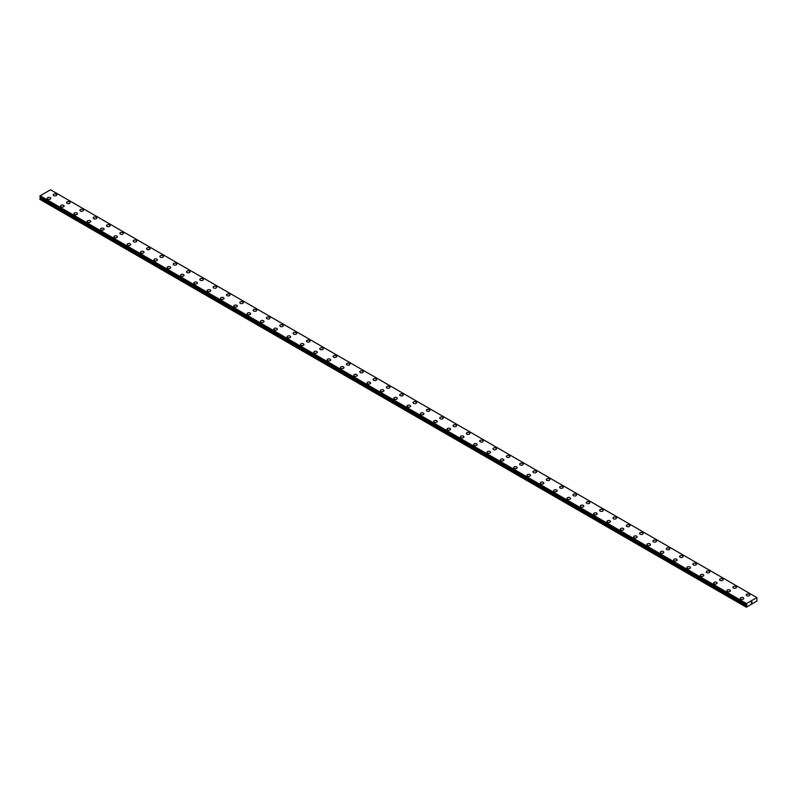 <?xml version="1.0" encoding="UTF-8"?>
<svg xmlns="http://www.w3.org/2000/svg" width="797" height="797" viewBox="0 0 797 797"><rect width="100%" height="100%" fill="white"/><g stroke="black" fill="none" stroke-linecap="round" stroke-linejoin="round"><path stroke-width="1.2" d="M53.24 194.896A1.763 1.016 180 0 1 54.335 193.95A1.763 1.016 180 0 1 56.258 194.169A1.763 1.016 180 0 1 56.776 194.896A1.763 1.016 180 0 1 55.68 195.833A1.763 1.016 180 0 1 53.758 195.614A1.763 1.016 180 0 1 53.24 194.896A1.763 1.016 180 0 1 54.335 193.96A1.763 1.016 180 0 1 56.258 194.179A1.763 1.016 180 0 1 56.776 194.896M66.569 202.587A1.763 1.016 180 0 1 67.655 201.641A1.763 1.016 180 0 1 69.588 201.87A1.763 1.016 180 0 1 70.106 202.587A1.763 1.016 180 0 1 69.01 203.534A1.763 1.016 180 0 1 67.087 203.305A1.763 1.016 180 0 1 66.569 202.587A1.763 1.016 180 0 1 67.655 201.651A1.763 1.016 180 0 1 69.588 201.87A1.763 1.016 180 0 1 70.106 202.587M79.899 210.288A1.763 1.016 180 0 1 80.985 209.342A1.763 1.016 180 0 1 82.908 209.561A1.763 1.016 180 0 1 83.426 210.288M82.908 209.561A1.763 1.016 180 0 1 83.426 210.278A1.763 1.016 180 0 1 82.34 211.225A1.763 1.016 180 0 1 80.417 211.006A1.763 1.016 180 0 1 79.899 210.278A1.763 1.016 180 0 1 80.985 209.342A1.763 1.016 180 0 1 82.908 209.561M96.238 217.262A1.763 1.016 180 0 1 96.756 217.98A1.763 1.016 180 0 1 95.66 218.916A1.763 1.016 180 0 1 93.737 218.697A1.763 1.016 180 0 1 93.219 217.98A1.763 1.016 180 0 1 94.315 217.033A1.763 1.016 180 0 1 96.238 217.262M93.219 217.98A1.763 1.016 180 0 1 94.315 217.033A1.763 1.016 180 0 1 96.238 217.252A1.763 1.016 180 0 1 96.756 217.98M106.549 225.671A1.763 1.016 180 0 1 107.635 224.724A1.763 1.016 180 0 1 109.568 224.953A1.763 1.016 180 0 1 110.086 225.671A1.763 1.016 180 0 1 108.99 226.617A1.763 1.016 180 0 1 107.067 226.388A1.763 1.016 180 0 1 106.549 225.671A1.763 1.016 180 0 1 107.635 224.734A1.763 1.016 180 0 1 109.568 224.953A1.763 1.016 180 0 1 110.086 225.671M119.879 233.362A1.763 1.016 180 0 1 120.965 232.425A1.763 1.016 180 0 1 122.887 232.644A1.763 1.016 180 0 1 123.405 233.372A1.763 1.016 180 0 1 122.32 234.308A1.763 1.016 180 0 1 120.397 234.089A1.763 1.016 180 0 1 119.879 233.362A1.763 1.016 180 0 1 120.965 232.425A1.763 1.016 180 0 1 122.887 232.644A1.763 1.016 180 0 1 123.405 233.362M133.199 241.063A1.763 1.016 180 0 1 134.294 240.116A1.763 1.016 180 0 1 136.217 240.335A1.763 1.016 180 0 1 136.735 241.063A1.763 1.016 180 0 1 135.639 241.999A1.763 1.016 180 0 1 133.717 241.78A1.763 1.016 180 0 1 133.199 241.063A1.763 1.016 180 0 1 134.294 240.116A1.763 1.016 180 0 1 136.217 240.345A1.763 1.016 180 0 1 136.735 241.063M146.528 248.754A1.763 1.016 180 0 1 147.614 247.807A1.763 1.016 180 0 1 149.547 248.026A1.763 1.016 180 0 1 150.065 248.754A1.763 1.016 180 0 1 148.969 249.69A1.763 1.016 180 0 1 147.046 249.471A1.763 1.016 180 0 1 146.528 248.754A1.763 1.016 180 0 1 147.614 247.817A1.763 1.016 180 0 1 149.547 248.036A1.763 1.016 180 0 1 150.065 248.754M159.858 256.445A1.763 1.016 180 0 1 160.944 255.508A1.763 1.016 180 0 1 162.867 255.727A1.763 1.016 180 0 1 163.385 256.455A1.763 1.016 180 0 1 162.299 257.391A1.763 1.016 180 0 1 160.376 257.172A1.763 1.016 180 0 1 159.858 256.445A1.763 1.016 180 0 1 160.944 255.508A1.763 1.016 180 0 1 162.867 255.727A1.763 1.016 180 0 1 163.385 256.445M173.178 264.136A1.763 1.016 180 0 1 174.274 263.199A1.763 1.016 180 0 1 176.197 263.418A1.763 1.016 180 0 1 176.715 264.146A1.763 1.016 180 0 1 175.619 265.082A1.763 1.016 180 0 1 173.696 264.863A1.763 1.016 180 0 1 173.178 264.136A1.763 1.016 180 0 1 174.274 263.199A1.763 1.016 180 0 1 176.197 263.418A1.763 1.016 180 0 1 176.715 264.136M186.508 271.837A1.763 1.016 180 0 1 187.594 270.89A1.763 1.016 180 0 1 189.527 271.11A1.763 1.016 180 0 1 190.045 271.837A1.763 1.016 180 0 1 188.949 272.773A1.763 1.016 180 0 1 187.026 272.554A1.763 1.016 180 0 1 186.508 271.837A1.763 1.016 180 0 1 187.594 270.9A1.763 1.016 180 0 1 189.527 271.119A1.763 1.016 180 0 1 190.045 271.837M199.838 279.528A1.763 1.016 180 0 1 200.924 278.581A1.763 1.016 180 0 1 202.846 278.811A1.763 1.016 180 0 1 203.365 279.528A1.763 1.016 180 0 1 202.279 280.474A1.763 1.016 180 0 1 200.356 280.245A1.763 1.016 180 0 1 199.838 279.528A1.763 1.016 180 0 1 200.924 278.591A1.763 1.016 180 0 1 202.846 278.811A1.763 1.016 180 0 1 203.365 279.528M213.158 287.219A1.763 1.016 180 0 1 214.254 286.282A1.763 1.016 180 0 1 216.176 286.502A1.763 1.016 180 0 1 216.694 287.229A1.763 1.016 180 0 1 215.598 288.165A1.763 1.016 180 0 1 213.676 287.946A1.763 1.016 180 0 1 213.158 287.219A1.763 1.016 180 0 1 214.254 286.282A1.763 1.016 180 0 1 216.176 286.502A1.763 1.016 180 0 1 216.694 287.219M226.487 294.92A1.763 1.016 180 0 1 227.573 293.973A1.763 1.016 180 0 1 229.506 294.193A1.763 1.016 180 0 1 230.024 294.92A1.763 1.016 180 0 1 228.928 295.856A1.763 1.016 180 0 1 227.006 295.637A1.763 1.016 180 0 1 226.487 294.92A1.763 1.016 180 0 1 227.573 293.973A1.763 1.016 180 0 1 229.506 294.203A1.763 1.016 180 0 1 230.024 294.92M239.817 302.611A1.763 1.016 180 0 1 240.903 301.664A1.763 1.016 180 0 1 242.826 301.894A1.763 1.016 180 0 1 243.344 302.611A1.763 1.016 180 0 1 242.258 303.557A1.763 1.016 180 0 1 240.335 303.328A1.763 1.016 180 0 1 239.817 302.611A1.763 1.016 180 0 1 240.903 301.674A1.763 1.016 180 0 1 242.826 301.894A1.763 1.016 180 0 1 243.344 302.611M253.137 310.312A1.763 1.016 180 0 1 254.233 309.366A1.763 1.016 180 0 1 256.156 309.585A1.763 1.016 180 0 1 256.674 310.312M256.156 309.585A1.763 1.016 180 0 1 256.674 310.302A1.763 1.016 180 0 1 255.578 311.248A1.763 1.016 180 0 1 253.655 311.029A1.763 1.016 180 0 1 253.137 310.302A1.763 1.016 180 0 1 254.233 309.366A1.763 1.016 180 0 1 256.156 309.585M266.467 317.993A1.763 1.016 180 0 1 267.553 317.057A1.763 1.016 180 0 1 269.486 317.276A1.763 1.016 180 0 1 270.004 318.003A1.763 1.016 180 0 1 268.908 318.939A1.763 1.016 180 0 1 266.985 318.72A1.763 1.016 180 0 1 266.467 317.993A1.763 1.016 180 0 1 267.553 317.057A1.763 1.016 180 0 1 269.486 317.276A1.763 1.016 180 0 1 270.004 317.993M279.797 325.694A1.763 1.016 180 0 1 280.883 324.748A1.763 1.016 180 0 1 282.805 324.967A1.763 1.016 180 0 1 283.324 325.694A1.763 1.016 180 0 1 282.238 326.631A1.763 1.016 180 0 1 280.315 326.411A1.763 1.016 180 0 1 279.797 325.694A1.763 1.016 180 0 1 280.883 324.758A1.763 1.016 180 0 1 282.805 324.977A1.763 1.016 180 0 1 283.324 325.694M293.117 333.385A1.763 1.016 180 0 1 294.213 332.439A1.763 1.016 180 0 1 296.135 332.668A1.763 1.016 180 0 1 296.653 333.385A1.763 1.016 180 0 1 295.557 334.332A1.763 1.016 180 0 1 293.635 334.102A1.763 1.016 180 0 1 293.117 333.385A1.763 1.016 180 0 1 294.213 332.449A1.763 1.016 180 0 1 296.135 332.668A1.763 1.016 180 0 1 296.653 333.385M306.447 341.076A1.763 1.016 180 0 1 307.532 340.14A1.763 1.016 180 0 1 309.465 340.359A1.763 1.016 180 0 1 309.983 341.086A1.763 1.016 180 0 1 308.887 342.023A1.763 1.016 180 0 1 306.965 341.803A1.763 1.016 180 0 1 306.447 341.076A1.763 1.016 180 0 1 307.532 340.14A1.763 1.016 180 0 1 309.465 340.359A1.763 1.016 180 0 1 309.983 341.076M319.776 348.777A1.763 1.016 180 0 1 320.862 347.831A1.763 1.016 180 0 1 322.785 348.05A1.763 1.016 180 0 1 323.303 348.777A1.763 1.016 180 0 1 322.217 349.714A1.763 1.016 180 0 1 320.294 349.494A1.763 1.016 180 0 1 319.776 348.777A1.763 1.016 180 0 1 320.862 347.831A1.763 1.016 180 0 1 322.785 348.06A1.763 1.016 180 0 1 323.303 348.777M333.096 356.468A1.763 1.016 180 0 1 334.192 355.522A1.763 1.016 180 0 1 336.115 355.751A1.763 1.016 180 0 1 336.633 356.468A1.763 1.016 180 0 1 335.547 357.415A1.763 1.016 180 0 1 333.614 357.186A1.763 1.016 180 0 1 333.096 356.468A1.763 1.016 180 0 1 334.192 355.532A1.763 1.016 180 0 1 336.115 355.751A1.763 1.016 180 0 1 336.633 356.468M346.426 364.159A1.763 1.016 180 0 1 347.512 363.223A1.763 1.016 180 0 1 349.445 363.442A1.763 1.016 180 0 1 349.963 364.169A1.763 1.016 180 0 1 348.867 365.106A1.763 1.016 180 0 1 346.944 364.887A1.763 1.016 180 0 1 346.426 364.159A1.763 1.016 180 0 1 347.512 363.223A1.763 1.016 180 0 1 349.445 363.442A1.763 1.016 180 0 1 349.963 364.159M359.756 371.86A1.763 1.016 180 0 1 360.842 370.914A1.763 1.016 180 0 1 362.765 371.133A1.763 1.016 180 0 1 363.283 371.86A1.763 1.016 180 0 1 362.197 372.797A1.763 1.016 180 0 1 360.274 372.578A1.763 1.016 180 0 1 359.756 371.86A1.763 1.016 180 0 1 360.842 370.914A1.763 1.016 180 0 1 362.765 371.143A1.763 1.016 180 0 1 363.283 371.86M373.076 379.551A1.763 1.016 180 0 1 374.172 378.605A1.763 1.016 180 0 1 376.094 378.824A1.763 1.016 180 0 1 376.612 379.551A1.763 1.016 180 0 1 375.526 380.488A1.763 1.016 180 0 1 373.594 380.269A1.763 1.016 180 0 1 373.076 379.551A1.763 1.016 180 0 1 374.172 378.615A1.763 1.016 180 0 1 376.094 378.834A1.763 1.016 180 0 1 376.612 379.551M386.406 387.242A1.763 1.016 180 0 1 387.491 386.306A1.763 1.016 180 0 1 389.424 386.525A1.763 1.016 180 0 1 389.942 387.252A1.763 1.016 180 0 1 388.846 388.189A1.763 1.016 180 0 1 386.924 387.97A1.763 1.016 180 0 1 386.406 387.242A1.763 1.016 180 0 1 387.491 386.306A1.763 1.016 180 0 1 389.424 386.525A1.763 1.016 180 0 1 389.942 387.242M399.735 394.943A1.763 1.016 180 0 1 400.821 393.997A1.763 1.016 180 0 1 402.744 394.216A1.763 1.016 180 0 1 403.262 394.943M402.744 394.216A1.763 1.016 180 0 1 403.262 394.933A1.763 1.016 180 0 1 402.176 395.88A1.763 1.016 180 0 1 400.253 395.661A1.763 1.016 180 0 1 399.735 394.933A1.763 1.016 180 0 1 400.821 393.997A1.763 1.016 180 0 1 402.744 394.216M416.074 401.917A1.763 1.016 180 0 1 416.592 402.634A1.763 1.016 180 0 1 415.506 403.571A1.763 1.016 180 0 1 413.573 403.352A1.763 1.016 180 0 1 413.055 402.634A1.763 1.016 180 0 1 414.151 401.698A1.763 1.016 180 0 1 416.074 401.917M413.055 402.634A1.763 1.016 180 0 1 414.151 401.688A1.763 1.016 180 0 1 416.074 401.907A1.763 1.016 180 0 1 416.592 402.634M426.385 410.325A1.763 1.016 180 0 1 427.471 409.379A1.763 1.016 180 0 1 429.404 409.608A1.763 1.016 180 0 1 429.922 410.325A1.763 1.016 180 0 1 428.826 411.272A1.763 1.016 180 0 1 426.903 411.043A1.763 1.016 180 0 1 426.385 410.325A1.763 1.016 180 0 1 427.471 409.389A1.763 1.016 180 0 1 429.404 409.608A1.763 1.016 180 0 1 429.922 410.325M439.715 418.017A1.763 1.016 180 0 1 440.801 417.08A1.763 1.016 180 0 1 442.724 417.299A1.763 1.016 180 0 1 443.242 418.026A1.763 1.016 180 0 1 442.156 418.963A1.763 1.016 180 0 1 440.233 418.744A1.763 1.016 180 0 1 439.715 418.017A1.763 1.016 180 0 1 440.801 417.08A1.763 1.016 180 0 1 442.724 417.299A1.763 1.016 180 0 1 443.242 418.017M453.035 425.718A1.763 1.016 180 0 1 454.131 424.771A1.763 1.016 180 0 1 456.053 424.99A1.763 1.016 180 0 1 456.571 425.718A1.763 1.016 180 0 1 455.486 426.654A1.763 1.016 180 0 1 453.553 426.435A1.763 1.016 180 0 1 453.035 425.718A1.763 1.016 180 0 1 454.131 424.771A1.763 1.016 180 0 1 456.053 425A1.763 1.016 180 0 1 456.571 425.718M466.365 433.409A1.763 1.016 180 0 1 467.45 432.462A1.763 1.016 180 0 1 469.383 432.691A1.763 1.016 180 0 1 469.901 433.409A1.763 1.016 180 0 1 468.805 434.355A1.763 1.016 180 0 1 466.883 434.126A1.763 1.016 180 0 1 466.365 433.409A1.763 1.016 180 0 1 467.45 432.472A1.763 1.016 180 0 1 469.383 432.691A1.763 1.016 180 0 1 469.901 433.409M479.694 441.1A1.763 1.016 180 0 1 480.78 440.163A1.763 1.016 180 0 1 482.703 440.382A1.763 1.016 180 0 1 483.221 441.11A1.763 1.016 180 0 1 482.135 442.046A1.763 1.016 180 0 1 480.212 441.827A1.763 1.016 180 0 1 479.694 441.1A1.763 1.016 180 0 1 480.78 440.163A1.763 1.016 180 0 1 482.703 440.382A1.763 1.016 180 0 1 483.221 441.1M493.014 448.801A1.763 1.016 180 0 1 494.11 447.854A1.763 1.016 180 0 1 496.033 448.073A1.763 1.016 180 0 1 496.551 448.801A1.763 1.016 180 0 1 495.465 449.737A1.763 1.016 180 0 1 493.532 449.518A1.763 1.016 180 0 1 493.014 448.801A1.763 1.016 180 0 1 494.11 447.854A1.763 1.016 180 0 1 496.033 448.083A1.763 1.016 180 0 1 496.551 448.801M506.344 456.492A1.763 1.016 180 0 1 507.43 455.545A1.763 1.016 180 0 1 509.363 455.764A1.763 1.016 180 0 1 509.881 456.492A1.763 1.016 180 0 1 508.785 457.428A1.763 1.016 180 0 1 506.862 457.209A1.763 1.016 180 0 1 506.344 456.492A1.763 1.016 180 0 1 507.43 455.555A1.763 1.016 180 0 1 509.363 455.774A1.763 1.016 180 0 1 509.881 456.492M519.674 464.183A1.763 1.016 180 0 1 520.76 463.246A1.763 1.016 180 0 1 522.683 463.465A1.763 1.016 180 0 1 523.201 464.193A1.763 1.016 180 0 1 522.115 465.129A1.763 1.016 180 0 1 520.192 464.91A1.763 1.016 180 0 1 519.674 464.183A1.763 1.016 180 0 1 520.76 463.246A1.763 1.016 180 0 1 522.683 463.465A1.763 1.016 180 0 1 523.201 464.183M532.994 471.874A1.763 1.016 180 0 1 534.09 470.937A1.763 1.016 180 0 1 536.012 471.157A1.763 1.016 180 0 1 536.53 471.884A1.763 1.016 180 0 1 535.445 472.82A1.763 1.016 180 0 1 533.512 472.601A1.763 1.016 180 0 1 532.994 471.874A1.763 1.016 180 0 1 534.09 470.937A1.763 1.016 180 0 1 536.012 471.157A1.763 1.016 180 0 1 536.53 471.874M546.324 479.575A1.763 1.016 180 0 1 547.409 478.628A1.763 1.016 180 0 1 549.342 478.848A1.763 1.016 180 0 1 549.86 479.575A1.763 1.016 180 0 1 548.764 480.511A1.763 1.016 180 0 1 546.842 480.292A1.763 1.016 180 0 1 546.324 479.575A1.763 1.016 180 0 1 547.409 478.628A1.763 1.016 180 0 1 549.342 478.858A1.763 1.016 180 0 1 549.86 479.575M559.653 487.266A1.763 1.016 180 0 1 560.739 486.319A1.763 1.016 180 0 1 562.662 486.549A1.763 1.016 180 0 1 563.18 487.266A1.763 1.016 180 0 1 562.094 488.212A1.763 1.016 180 0 1 560.171 487.983A1.763 1.016 180 0 1 559.653 487.266A1.763 1.016 180 0 1 560.739 486.329A1.763 1.016 180 0 1 562.662 486.549A1.763 1.016 180 0 1 563.18 487.266M572.973 494.967A1.763 1.016 180 0 1 574.069 494.02A1.763 1.016 180 0 1 575.992 494.24A1.763 1.016 180 0 1 576.51 494.967M575.992 494.24A1.763 1.016 180 0 1 576.51 494.957A1.763 1.016 180 0 1 575.424 495.903A1.763 1.016 180 0 1 573.491 495.684A1.763 1.016 180 0 1 572.973 494.957A1.763 1.016 180 0 1 574.069 494.02A1.763 1.016 180 0 1 575.992 494.24M589.322 501.941A1.763 1.016 180 0 1 589.84 502.658A1.763 1.016 180 0 1 588.744 503.594A1.763 1.016 180 0 1 586.821 503.375A1.763 1.016 180 0 1 586.303 502.658A1.763 1.016 180 0 1 587.389 501.712A1.763 1.016 180 0 1 589.322 501.941M586.303 502.658A1.763 1.016 180 0 1 587.389 501.712A1.763 1.016 180 0 1 589.322 501.931A1.763 1.016 180 0 1 589.84 502.658M599.633 510.349A1.763 1.016 180 0 1 600.719 509.403A1.763 1.016 180 0 1 602.642 509.622A1.763 1.016 180 0 1 603.16 510.349A1.763 1.016 180 0 1 602.074 511.285A1.763 1.016 180 0 1 600.151 511.066A1.763 1.016 180 0 1 599.633 510.349A1.763 1.016 180 0 1 600.719 509.413A1.763 1.016 180 0 1 602.642 509.632A1.763 1.016 180 0 1 603.16 510.349M612.953 518.04A1.763 1.016 180 0 1 614.049 517.104A1.763 1.016 180 0 1 615.971 517.323A1.763 1.016 180 0 1 616.489 518.05A1.763 1.016 180 0 1 615.404 518.986A1.763 1.016 180 0 1 613.471 518.767A1.763 1.016 180 0 1 612.953 518.04A1.763 1.016 180 0 1 614.049 517.104A1.763 1.016 180 0 1 615.971 517.323A1.763 1.016 180 0 1 616.489 518.04M626.283 525.731A1.763 1.016 180 0 1 627.369 524.795A1.763 1.016 180 0 1 629.301 525.014A1.763 1.016 180 0 1 629.819 525.741A1.763 1.016 180 0 1 628.723 526.678A1.763 1.016 180 0 1 626.801 526.458A1.763 1.016 180 0 1 626.283 525.731A1.763 1.016 180 0 1 627.369 524.795A1.763 1.016 180 0 1 629.301 525.014A1.763 1.016 180 0 1 629.819 525.731M639.612 533.432A1.763 1.016 180 0 1 640.698 532.486A1.763 1.016 180 0 1 642.621 532.705A1.763 1.016 180 0 1 643.139 533.432A1.763 1.016 180 0 1 642.053 534.369A1.763 1.016 180 0 1 640.13 534.149A1.763 1.016 180 0 1 639.612 533.432A1.763 1.016 180 0 1 640.698 532.496A1.763 1.016 180 0 1 642.621 532.715A1.763 1.016 180 0 1 643.139 533.432M652.932 541.123A1.763 1.016 180 0 1 654.028 540.177A1.763 1.016 180 0 1 655.951 540.406A1.763 1.016 180 0 1 656.469 541.123A1.763 1.016 180 0 1 655.383 542.07A1.763 1.016 180 0 1 653.45 541.84A1.763 1.016 180 0 1 652.932 541.123A1.763 1.016 180 0 1 654.028 540.187A1.763 1.016 180 0 1 655.951 540.406A1.763 1.016 180 0 1 656.469 541.123M666.262 548.814A1.763 1.016 180 0 1 667.348 547.878A1.763 1.016 180 0 1 669.281 548.097A1.763 1.016 180 0 1 669.799 548.824A1.763 1.016 180 0 1 668.703 549.761A1.763 1.016 180 0 1 666.78 549.541A1.763 1.016 180 0 1 666.262 548.814A1.763 1.016 180 0 1 667.348 547.878A1.763 1.016 180 0 1 669.281 548.097A1.763 1.016 180 0 1 669.799 548.814M679.592 556.515A1.763 1.016 180 0 1 680.678 555.569A1.763 1.016 180 0 1 682.601 555.788A1.763 1.016 180 0 1 683.119 556.515A1.763 1.016 180 0 1 682.033 557.452A1.763 1.016 180 0 1 680.11 557.233A1.763 1.016 180 0 1 679.592 556.515A1.763 1.016 180 0 1 680.678 555.569A1.763 1.016 180 0 1 682.601 555.798A1.763 1.016 180 0 1 683.119 556.515M692.912 564.206A1.763 1.016 180 0 1 694.008 563.26A1.763 1.016 180 0 1 695.93 563.489A1.763 1.016 180 0 1 696.448 564.206A1.763 1.016 180 0 1 695.363 565.153A1.763 1.016 180 0 1 693.43 564.924A1.763 1.016 180 0 1 692.912 564.206A1.763 1.016 180 0 1 694.008 563.27A1.763 1.016 180 0 1 695.93 563.489A1.763 1.016 180 0 1 696.448 564.206M706.242 571.897A1.763 1.016 180 0 1 707.328 570.961A1.763 1.016 180 0 1 709.26 571.18A1.763 1.016 180 0 1 709.778 571.907A1.763 1.016 180 0 1 708.682 572.844A1.763 1.016 180 0 1 706.76 572.625A1.763 1.016 180 0 1 706.242 571.897A1.763 1.016 180 0 1 707.328 570.961A1.763 1.016 180 0 1 709.26 571.18A1.763 1.016 180 0 1 709.778 571.897M719.571 579.598A1.763 1.016 180 0 1 720.657 578.652A1.763 1.016 180 0 1 722.58 578.871A1.763 1.016 180 0 1 723.098 579.598A1.763 1.016 180 0 1 722.012 580.535A1.763 1.016 180 0 1 720.089 580.316A1.763 1.016 180 0 1 719.571 579.598A1.763 1.016 180 0 1 720.657 578.652A1.763 1.016 180 0 1 722.58 578.881A1.763 1.016 180 0 1 723.098 579.598M735.91 586.572A1.763 1.016 180 0 1 736.428 587.289A1.763 1.016 180 0 1 735.342 588.226A1.763 1.016 180 0 1 733.409 588.007A1.763 1.016 180 0 1 732.891 587.289A1.763 1.016 180 0 1 733.987 586.353A1.763 1.016 180 0 1 735.91 586.572M732.891 587.289A1.763 1.016 180 0 1 733.987 586.343A1.763 1.016 180 0 1 735.91 586.562A1.763 1.016 180 0 1 736.428 587.289M746.221 594.99A1.763 1.016 180 0 1 747.307 594.044A1.763 1.016 180 0 1 749.24 594.263A1.763 1.016 180 0 1 749.758 594.99M749.24 594.263A1.763 1.016 180 0 1 749.758 594.98A1.763 1.016 180 0 1 748.662 595.927A1.763 1.016 180 0 1 746.739 595.708A1.763 1.016 180 0 1 746.221 594.98A1.763 1.016 180 0 1 747.307 594.044A1.763 1.016 180 0 1 749.24 594.263M47.242 198.353A1.763 1.016 180 0 1 48.338 197.417A1.763 1.016 180 0 1 50.261 197.636A1.763 1.016 180 0 1 50.779 198.363A1.763 1.016 180 0 1 49.693 199.3A1.763 1.016 180 0 1 47.76 199.081A1.763 1.016 180 0 1 47.242 198.353A1.763 1.016 180 0 1 48.338 197.417A1.763 1.016 180 0 1 50.261 197.636A1.763 1.016 180 0 1 50.779 198.353M60.572 206.054A1.763 1.016 180 0 1 61.658 205.108A1.763 1.016 180 0 1 63.591 205.327A1.763 1.016 180 0 1 64.109 206.054A1.763 1.016 180 0 1 63.013 206.991A1.763 1.016 180 0 1 61.09 206.772A1.763 1.016 180 0 1 60.572 206.054A1.763 1.016 180 0 1 61.658 205.108A1.763 1.016 180 0 1 63.591 205.337A1.763 1.016 180 0 1 64.109 206.054M76.91 213.028A1.763 1.016 180 0 1 77.429 213.745A1.763 1.016 180 0 1 76.343 214.682A1.763 1.016 180 0 1 74.42 214.463A1.763 1.016 180 0 1 73.902 213.745A1.763 1.016 180 0 1 74.988 212.809A1.763 1.016 180 0 1 76.91 213.028M73.902 213.745A1.763 1.016 180 0 1 74.988 212.799A1.763 1.016 180 0 1 76.91 213.018A1.763 1.016 180 0 1 77.429 213.745M87.222 221.446A1.763 1.016 180 0 1 88.318 220.5A1.763 1.016 180 0 1 90.24 220.719A1.763 1.016 180 0 1 90.758 221.446M90.24 220.719A1.763 1.016 180 0 1 90.758 221.436A1.763 1.016 180 0 1 89.672 222.383A1.763 1.016 180 0 1 87.74 222.164A1.763 1.016 180 0 1 87.222 221.436A1.763 1.016 180 0 1 88.318 220.5A1.763 1.016 180 0 1 90.24 220.719M100.552 229.128A1.763 1.016 180 0 1 101.637 228.191A1.763 1.016 180 0 1 103.57 228.41A1.763 1.016 180 0 1 104.088 229.137A1.763 1.016 180 0 1 102.992 230.074A1.763 1.016 180 0 1 101.07 229.855A1.763 1.016 180 0 1 100.552 229.128A1.763 1.016 180 0 1 101.637 228.191A1.763 1.016 180 0 1 103.57 228.41A1.763 1.016 180 0 1 104.088 229.128M113.881 236.829A1.763 1.016 180 0 1 114.967 235.882A1.763 1.016 180 0 1 116.89 236.101A1.763 1.016 180 0 1 117.408 236.829A1.763 1.016 180 0 1 116.322 237.765A1.763 1.016 180 0 1 114.399 237.546A1.763 1.016 180 0 1 113.881 236.829A1.763 1.016 180 0 1 114.967 235.892A1.763 1.016 180 0 1 116.89 236.111A1.763 1.016 180 0 1 117.408 236.829M127.201 244.52A1.763 1.016 180 0 1 128.297 243.573A1.763 1.016 180 0 1 130.22 243.802A1.763 1.016 180 0 1 130.738 244.52A1.763 1.016 180 0 1 129.652 245.466A1.763 1.016 180 0 1 127.719 245.237A1.763 1.016 180 0 1 127.201 244.52A1.763 1.016 180 0 1 128.297 243.583A1.763 1.016 180 0 1 130.22 243.802A1.763 1.016 180 0 1 130.738 244.52M140.531 252.211A1.763 1.016 180 0 1 141.617 251.274A1.763 1.016 180 0 1 143.55 251.493A1.763 1.016 180 0 1 144.068 252.221A1.763 1.016 180 0 1 142.972 253.157A1.763 1.016 180 0 1 141.049 252.938A1.763 1.016 180 0 1 140.531 252.211A1.763 1.016 180 0 1 141.617 251.274A1.763 1.016 180 0 1 143.55 251.493A1.763 1.016 180 0 1 144.068 252.211M153.861 259.912A1.763 1.016 180 0 1 154.947 258.965A1.763 1.016 180 0 1 156.87 259.184A1.763 1.016 180 0 1 157.388 259.912A1.763 1.016 180 0 1 156.302 260.848A1.763 1.016 180 0 1 154.379 260.629A1.763 1.016 180 0 1 153.861 259.912A1.763 1.016 180 0 1 154.947 258.965A1.763 1.016 180 0 1 156.87 259.194A1.763 1.016 180 0 1 157.388 259.912M167.181 267.603A1.763 1.016 180 0 1 168.277 266.656A1.763 1.016 180 0 1 170.199 266.885A1.763 1.016 180 0 1 170.717 267.603A1.763 1.016 180 0 1 169.631 268.549A1.763 1.016 180 0 1 167.699 268.32A1.763 1.016 180 0 1 167.181 267.603A1.763 1.016 180 0 1 168.277 266.666A1.763 1.016 180 0 1 170.199 266.885A1.763 1.016 180 0 1 170.717 267.603M180.511 275.294A1.763 1.016 180 0 1 181.596 274.357A1.763 1.016 180 0 1 183.529 274.576A1.763 1.016 180 0 1 184.047 275.304A1.763 1.016 180 0 1 182.951 276.24A1.763 1.016 180 0 1 181.029 276.021A1.763 1.016 180 0 1 180.511 275.294A1.763 1.016 180 0 1 181.596 274.357A1.763 1.016 180 0 1 183.529 274.576A1.763 1.016 180 0 1 184.047 275.294M193.84 282.995A1.763 1.016 180 0 1 194.926 282.048A1.763 1.016 180 0 1 196.849 282.268A1.763 1.016 180 0 1 197.367 282.995A1.763 1.016 180 0 1 196.281 283.931A1.763 1.016 180 0 1 194.358 283.712A1.763 1.016 180 0 1 193.84 282.995A1.763 1.016 180 0 1 194.926 282.048A1.763 1.016 180 0 1 196.849 282.277A1.763 1.016 180 0 1 197.367 282.995M207.16 290.686A1.763 1.016 180 0 1 208.256 289.739A1.763 1.016 180 0 1 210.179 289.959A1.763 1.016 180 0 1 210.697 290.686A1.763 1.016 180 0 1 209.611 291.622A1.763 1.016 180 0 1 207.678 291.403A1.763 1.016 180 0 1 207.16 290.686A1.763 1.016 180 0 1 208.256 289.749A1.763 1.016 180 0 1 210.179 289.969A1.763 1.016 180 0 1 210.697 290.686M220.49 298.377A1.763 1.016 180 0 1 221.576 297.44A1.763 1.016 180 0 1 223.509 297.66A1.763 1.016 180 0 1 224.027 298.387A1.763 1.016 180 0 1 222.931 299.323A1.763 1.016 180 0 1 221.008 299.104A1.763 1.016 180 0 1 220.49 298.377A1.763 1.016 180 0 1 221.576 297.44A1.763 1.016 180 0 1 223.509 297.66A1.763 1.016 180 0 1 224.027 298.377M233.82 306.078A1.763 1.016 180 0 1 234.906 305.131A1.763 1.016 180 0 1 236.829 305.351A1.763 1.016 180 0 1 237.347 306.078M236.829 305.351A1.763 1.016 180 0 1 237.347 306.068A1.763 1.016 180 0 1 236.261 307.014A1.763 1.016 180 0 1 234.338 306.795A1.763 1.016 180 0 1 233.82 306.068A1.763 1.016 180 0 1 234.906 305.131A1.763 1.016 180 0 1 236.829 305.351M250.158 313.052A1.763 1.016 180 0 1 250.676 313.769A1.763 1.016 180 0 1 249.591 314.705A1.763 1.016 180 0 1 247.658 314.486A1.763 1.016 180 0 1 247.14 313.769A1.763 1.016 180 0 1 248.236 312.832A1.763 1.016 180 0 1 250.158 313.052M247.14 313.769A1.763 1.016 180 0 1 248.236 312.822A1.763 1.016 180 0 1 250.158 313.042A1.763 1.016 180 0 1 250.676 313.769M260.47 321.46A1.763 1.016 180 0 1 261.555 320.514A1.763 1.016 180 0 1 263.488 320.743A1.763 1.016 180 0 1 264.006 321.46A1.763 1.016 180 0 1 262.91 322.406A1.763 1.016 180 0 1 260.988 322.177A1.763 1.016 180 0 1 260.47 321.46A1.763 1.016 180 0 1 261.555 320.524A1.763 1.016 180 0 1 263.488 320.743A1.763 1.016 180 0 1 264.006 321.46M273.799 329.151A1.763 1.016 180 0 1 274.885 328.215A1.763 1.016 180 0 1 276.808 328.434A1.763 1.016 180 0 1 277.326 329.161A1.763 1.016 180 0 1 276.24 330.097A1.763 1.016 180 0 1 274.317 329.878A1.763 1.016 180 0 1 273.799 329.151A1.763 1.016 180 0 1 274.885 328.215A1.763 1.016 180 0 1 276.808 328.434A1.763 1.016 180 0 1 277.326 329.151M287.119 336.852A1.763 1.016 180 0 1 288.215 335.906A1.763 1.016 180 0 1 290.138 336.125A1.763 1.016 180 0 1 290.656 336.852A1.763 1.016 180 0 1 289.57 337.789A1.763 1.016 180 0 1 287.637 337.569A1.763 1.016 180 0 1 287.119 336.852A1.763 1.016 180 0 1 288.215 335.906A1.763 1.016 180 0 1 290.138 336.135A1.763 1.016 180 0 1 290.656 336.852M300.449 344.543A1.763 1.016 180 0 1 301.535 343.597A1.763 1.016 180 0 1 303.468 343.826A1.763 1.016 180 0 1 303.986 344.543A1.763 1.016 180 0 1 302.89 345.49A1.763 1.016 180 0 1 300.967 345.26A1.763 1.016 180 0 1 300.449 344.543A1.763 1.016 180 0 1 301.535 343.607A1.763 1.016 180 0 1 303.468 343.826A1.763 1.016 180 0 1 303.986 344.543M313.779 352.234A1.763 1.016 180 0 1 314.865 351.298A1.763 1.016 180 0 1 316.788 351.517A1.763 1.016 180 0 1 317.306 352.244A1.763 1.016 180 0 1 316.22 353.181A1.763 1.016 180 0 1 314.297 352.961A1.763 1.016 180 0 1 313.779 352.234A1.763 1.016 180 0 1 314.865 351.298A1.763 1.016 180 0 1 316.788 351.517A1.763 1.016 180 0 1 317.306 352.234M327.099 359.935A1.763 1.016 180 0 1 328.195 358.989A1.763 1.016 180 0 1 330.117 359.208A1.763 1.016 180 0 1 330.635 359.935A1.763 1.016 180 0 1 329.55 360.872A1.763 1.016 180 0 1 327.617 360.652A1.763 1.016 180 0 1 327.099 359.935A1.763 1.016 180 0 1 328.195 358.989A1.763 1.016 180 0 1 330.117 359.208A1.763 1.016 180 0 1 330.635 359.935M340.429 367.626A1.763 1.016 180 0 1 341.514 366.68A1.763 1.016 180 0 1 343.447 366.899A1.763 1.016 180 0 1 343.965 367.626A1.763 1.016 180 0 1 342.869 368.563A1.763 1.016 180 0 1 340.947 368.344A1.763 1.016 180 0 1 340.429 367.626A1.763 1.016 180 0 1 341.514 366.69A1.763 1.016 180 0 1 343.447 366.909A1.763 1.016 180 0 1 343.965 367.626M353.758 375.317A1.763 1.016 180 0 1 354.844 374.381A1.763 1.016 180 0 1 356.767 374.6A1.763 1.016 180 0 1 357.285 375.317A1.763 1.016 180 0 1 356.199 376.264A1.763 1.016 180 0 1 354.276 376.045A1.763 1.016 180 0 1 353.758 375.317A1.763 1.016 180 0 1 354.844 374.381A1.763 1.016 180 0 1 356.767 374.6A1.763 1.016 180 0 1 357.285 375.317M367.078 383.008A1.763 1.016 180 0 1 368.174 382.072A1.763 1.016 180 0 1 370.097 382.291A1.763 1.016 180 0 1 370.615 383.018A1.763 1.016 180 0 1 369.529 383.955A1.763 1.016 180 0 1 367.596 383.736A1.763 1.016 180 0 1 367.078 383.008A1.763 1.016 180 0 1 368.174 382.072A1.763 1.016 180 0 1 370.097 382.291A1.763 1.016 180 0 1 370.615 383.008M380.408 390.709A1.763 1.016 180 0 1 381.494 389.763A1.763 1.016 180 0 1 383.427 389.982A1.763 1.016 180 0 1 383.945 390.709A1.763 1.016 180 0 1 382.849 391.646A1.763 1.016 180 0 1 380.926 391.427A1.763 1.016 180 0 1 380.408 390.709A1.763 1.016 180 0 1 381.494 389.763A1.763 1.016 180 0 1 383.427 389.992A1.763 1.016 180 0 1 383.945 390.709M393.738 398.4A1.763 1.016 180 0 1 394.824 397.454A1.763 1.016 180 0 1 396.747 397.683A1.763 1.016 180 0 1 397.265 398.4A1.763 1.016 180 0 1 396.179 399.347A1.763 1.016 180 0 1 394.256 399.118A1.763 1.016 180 0 1 393.738 398.4A1.763 1.016 180 0 1 394.824 397.464A1.763 1.016 180 0 1 396.747 397.683A1.763 1.016 180 0 1 397.265 398.4M407.058 406.101A1.763 1.016 180 0 1 408.154 405.155A1.763 1.016 180 0 1 410.076 405.374A1.763 1.016 180 0 1 410.594 406.101M410.076 405.374A1.763 1.016 180 0 1 410.594 406.091A1.763 1.016 180 0 1 409.509 407.038A1.763 1.016 180 0 1 407.576 406.819A1.763 1.016 180 0 1 407.058 406.091A1.763 1.016 180 0 1 408.154 405.155A1.763 1.016 180 0 1 410.076 405.374M423.406 413.075A1.763 1.016 180 0 1 423.924 413.792A1.763 1.016 180 0 1 422.828 414.729A1.763 1.016 180 0 1 420.906 414.51A1.763 1.016 180 0 1 420.388 413.792A1.763 1.016 180 0 1 421.474 412.846A1.763 1.016 180 0 1 423.406 413.075M420.388 413.792A1.763 1.016 180 0 1 421.474 412.846A1.763 1.016 180 0 1 423.406 413.065A1.763 1.016 180 0 1 423.924 413.792M433.717 421.483A1.763 1.016 180 0 1 434.803 420.537A1.763 1.016 180 0 1 436.726 420.756A1.763 1.016 180 0 1 437.244 421.483A1.763 1.016 180 0 1 436.158 422.42A1.763 1.016 180 0 1 434.235 422.201A1.763 1.016 180 0 1 433.717 421.483A1.763 1.016 180 0 1 434.803 420.547A1.763 1.016 180 0 1 436.726 420.766A1.763 1.016 180 0 1 437.244 421.483M447.037 429.175A1.763 1.016 180 0 1 448.133 428.238A1.763 1.016 180 0 1 450.056 428.457A1.763 1.016 180 0 1 450.574 429.185A1.763 1.016 180 0 1 449.488 430.121A1.763 1.016 180 0 1 447.555 429.902A1.763 1.016 180 0 1 447.037 429.175A1.763 1.016 180 0 1 448.133 428.238A1.763 1.016 180 0 1 450.056 428.457A1.763 1.016 180 0 1 450.574 429.175M460.367 436.866A1.763 1.016 180 0 1 461.453 435.929A1.763 1.016 180 0 1 463.386 436.148A1.763 1.016 180 0 1 463.904 436.876A1.763 1.016 180 0 1 462.808 437.812A1.763 1.016 180 0 1 460.885 437.593A1.763 1.016 180 0 1 460.367 436.866A1.763 1.016 180 0 1 461.453 435.929A1.763 1.016 180 0 1 463.386 436.148A1.763 1.016 180 0 1 463.904 436.866M473.697 444.567A1.763 1.016 180 0 1 474.783 443.62A1.763 1.016 180 0 1 476.706 443.839A1.763 1.016 180 0 1 477.224 444.567A1.763 1.016 180 0 1 476.138 445.503A1.763 1.016 180 0 1 474.215 445.284A1.763 1.016 180 0 1 473.697 444.567A1.763 1.016 180 0 1 474.783 443.63A1.763 1.016 180 0 1 476.706 443.849A1.763 1.016 180 0 1 477.224 444.567M487.017 452.258A1.763 1.016 180 0 1 488.113 451.311A1.763 1.016 180 0 1 490.035 451.54A1.763 1.016 180 0 1 490.553 452.258A1.763 1.016 180 0 1 489.468 453.204A1.763 1.016 180 0 1 487.535 452.975A1.763 1.016 180 0 1 487.017 452.258A1.763 1.016 180 0 1 488.113 451.321A1.763 1.016 180 0 1 490.035 451.54A1.763 1.016 180 0 1 490.553 452.258M500.347 459.949A1.763 1.016 180 0 1 501.443 459.012A1.763 1.016 180 0 1 503.365 459.231A1.763 1.016 180 0 1 503.883 459.959A1.763 1.016 180 0 1 502.787 460.895A1.763 1.016 180 0 1 500.865 460.676A1.763 1.016 180 0 1 500.347 459.949A1.763 1.016 180 0 1 501.443 459.012A1.763 1.016 180 0 1 503.365 459.231A1.763 1.016 180 0 1 503.883 459.949M513.676 467.65A1.763 1.016 180 0 1 514.762 466.703A1.763 1.016 180 0 1 516.685 466.922A1.763 1.016 180 0 1 517.203 467.65A1.763 1.016 180 0 1 516.117 468.586A1.763 1.016 180 0 1 514.195 468.367A1.763 1.016 180 0 1 513.676 467.65A1.763 1.016 180 0 1 514.762 466.703A1.763 1.016 180 0 1 516.685 466.932A1.763 1.016 180 0 1 517.203 467.65M526.996 475.341A1.763 1.016 180 0 1 528.092 474.394A1.763 1.016 180 0 1 530.015 474.623A1.763 1.016 180 0 1 530.533 475.341A1.763 1.016 180 0 1 529.447 476.287A1.763 1.016 180 0 1 527.514 476.058A1.763 1.016 180 0 1 526.996 475.341A1.763 1.016 180 0 1 528.092 474.404A1.763 1.016 180 0 1 530.015 474.623A1.763 1.016 180 0 1 530.533 475.341M540.326 483.032A1.763 1.016 180 0 1 541.422 482.095A1.763 1.016 180 0 1 543.345 482.315A1.763 1.016 180 0 1 543.863 483.042A1.763 1.016 180 0 1 542.767 483.978A1.763 1.016 180 0 1 540.844 483.759A1.763 1.016 180 0 1 540.326 483.032A1.763 1.016 180 0 1 541.422 482.095A1.763 1.016 180 0 1 543.345 482.315A1.763 1.016 180 0 1 543.863 483.032M553.656 490.733A1.763 1.016 180 0 1 554.742 489.786A1.763 1.016 180 0 1 556.665 490.006A1.763 1.016 180 0 1 557.183 490.733A1.763 1.016 180 0 1 556.097 491.669A1.763 1.016 180 0 1 554.174 491.45A1.763 1.016 180 0 1 553.656 490.733A1.763 1.016 180 0 1 554.742 489.786A1.763 1.016 180 0 1 556.665 490.016A1.763 1.016 180 0 1 557.183 490.733M569.994 497.707A1.763 1.016 180 0 1 570.513 498.424A1.763 1.016 180 0 1 569.427 499.36A1.763 1.016 180 0 1 567.494 499.141A1.763 1.016 180 0 1 566.976 498.424A1.763 1.016 180 0 1 568.072 497.487A1.763 1.016 180 0 1 569.994 497.707M566.976 498.424A1.763 1.016 180 0 1 568.072 497.477A1.763 1.016 180 0 1 569.994 497.697A1.763 1.016 180 0 1 570.513 498.424M580.306 506.125A1.763 1.016 180 0 1 581.402 505.178A1.763 1.016 180 0 1 583.324 505.398A1.763 1.016 180 0 1 583.842 506.125M583.324 505.398A1.763 1.016 180 0 1 583.842 506.115A1.763 1.016 180 0 1 582.746 507.061A1.763 1.016 180 0 1 580.824 506.842A1.763 1.016 180 0 1 580.306 506.115A1.763 1.016 180 0 1 581.402 505.178A1.763 1.016 180 0 1 583.324 505.398M593.635 513.806A1.763 1.016 180 0 1 594.721 512.869A1.763 1.016 180 0 1 596.644 513.089A1.763 1.016 180 0 1 597.162 513.816A1.763 1.016 180 0 1 596.076 514.752A1.763 1.016 180 0 1 594.154 514.533A1.763 1.016 180 0 1 593.635 513.806A1.763 1.016 180 0 1 594.721 512.869A1.763 1.016 180 0 1 596.644 513.089A1.763 1.016 180 0 1 597.162 513.806M606.955 521.507A1.763 1.016 180 0 1 608.051 520.561A1.763 1.016 180 0 1 609.974 520.78A1.763 1.016 180 0 1 610.492 521.507A1.763 1.016 180 0 1 609.406 522.443A1.763 1.016 180 0 1 607.473 522.224A1.763 1.016 180 0 1 606.955 521.507A1.763 1.016 180 0 1 608.051 520.571A1.763 1.016 180 0 1 609.974 520.79A1.763 1.016 180 0 1 610.492 521.507M620.285 529.198A1.763 1.016 180 0 1 621.381 528.252A1.763 1.016 180 0 1 623.304 528.481A1.763 1.016 180 0 1 623.822 529.198A1.763 1.016 180 0 1 622.726 530.144A1.763 1.016 180 0 1 620.803 529.915A1.763 1.016 180 0 1 620.285 529.198A1.763 1.016 180 0 1 621.381 528.262A1.763 1.016 180 0 1 623.304 528.481A1.763 1.016 180 0 1 623.822 529.198M633.615 536.889A1.763 1.016 180 0 1 634.701 535.953A1.763 1.016 180 0 1 636.624 536.172A1.763 1.016 180 0 1 637.142 536.899A1.763 1.016 180 0 1 636.056 537.836A1.763 1.016 180 0 1 634.133 537.616A1.763 1.016 180 0 1 633.615 536.889A1.763 1.016 180 0 1 634.701 535.953A1.763 1.016 180 0 1 636.624 536.172A1.763 1.016 180 0 1 637.142 536.889M646.935 544.59A1.763 1.016 180 0 1 648.031 543.644A1.763 1.016 180 0 1 649.953 543.863A1.763 1.016 180 0 1 650.472 544.59A1.763 1.016 180 0 1 649.386 545.527A1.763 1.016 180 0 1 647.453 545.307A1.763 1.016 180 0 1 646.935 544.59A1.763 1.016 180 0 1 648.031 543.644A1.763 1.016 180 0 1 649.953 543.873A1.763 1.016 180 0 1 650.472 544.59M660.265 552.281A1.763 1.016 180 0 1 661.361 551.335A1.763 1.016 180 0 1 663.283 551.564A1.763 1.016 180 0 1 663.801 552.281A1.763 1.016 180 0 1 662.706 553.228A1.763 1.016 180 0 1 660.783 552.998A1.763 1.016 180 0 1 660.265 552.281A1.763 1.016 180 0 1 661.361 551.345A1.763 1.016 180 0 1 663.283 551.564A1.763 1.016 180 0 1 663.801 552.281M673.595 559.972A1.763 1.016 180 0 1 674.68 559.036A1.763 1.016 180 0 1 676.603 559.255A1.763 1.016 180 0 1 677.121 559.982A1.763 1.016 180 0 1 676.035 560.919A1.763 1.016 180 0 1 674.113 560.699A1.763 1.016 180 0 1 673.595 559.972A1.763 1.016 180 0 1 674.68 559.036A1.763 1.016 180 0 1 676.603 559.255A1.763 1.016 180 0 1 677.121 559.972M686.914 567.663A1.763 1.016 180 0 1 688.01 566.727A1.763 1.016 180 0 1 689.933 566.946A1.763 1.016 180 0 1 690.451 567.673A1.763 1.016 180 0 1 689.365 568.61A1.763 1.016 180 0 1 687.432 568.391A1.763 1.016 180 0 1 686.914 567.663A1.763 1.016 180 0 1 688.01 566.727A1.763 1.016 180 0 1 689.933 566.946A1.763 1.016 180 0 1 690.451 567.663M700.244 575.364A1.763 1.016 180 0 1 701.34 574.418A1.763 1.016 180 0 1 703.263 574.637A1.763 1.016 180 0 1 703.781 575.364A1.763 1.016 180 0 1 702.685 576.301A1.763 1.016 180 0 1 700.762 576.082A1.763 1.016 180 0 1 700.244 575.364A1.763 1.016 180 0 1 701.34 574.428A1.763 1.016 180 0 1 703.263 574.647A1.763 1.016 180 0 1 703.781 575.364M713.574 583.055A1.763 1.016 180 0 1 714.66 582.109A1.763 1.016 180 0 1 716.583 582.338A1.763 1.016 180 0 1 717.101 583.055A1.763 1.016 180 0 1 716.015 584.002A1.763 1.016 180 0 1 714.092 583.773A1.763 1.016 180 0 1 713.574 583.055A1.763 1.016 180 0 1 714.66 582.119A1.763 1.016 180 0 1 716.583 582.338A1.763 1.016 180 0 1 717.101 583.055M726.894 590.756A1.763 1.016 180 0 1 727.99 589.81A1.763 1.016 180 0 1 729.913 590.029A1.763 1.016 180 0 1 730.431 590.756M729.913 590.029A1.763 1.016 180 0 1 730.431 590.746A1.763 1.016 180 0 1 729.345 591.693A1.763 1.016 180 0 1 727.412 591.474A1.763 1.016 180 0 1 726.894 590.746A1.763 1.016 180 0 1 727.99 589.81A1.763 1.016 180 0 1 729.913 590.029M743.242 597.73A1.763 1.016 180 0 1 743.76 598.447A1.763 1.016 180 0 1 742.665 599.384A1.763 1.016 180 0 1 740.742 599.165A1.763 1.016 180 0 1 740.224 598.447A1.763 1.016 180 0 1 741.32 597.501A1.763 1.016 180 0 1 743.242 597.73M740.224 598.447A1.763 1.016 180 0 1 741.32 597.501A1.763 1.016 180 0 1 743.242 597.72A1.763 1.016 180 0 1 743.76 598.447M751.192 602.96L751.551 602.054M751.76 602.642L752.099 601.874M746.709 605.66L746.47 603.558L756.881 597.591L756.981 601.058L746.321 607.214L746.709 605.66L40.408 197.875L39.89 198.772L39.85 199.34L746.151 607.115M40.418 197.228L40.408 197.875M40.069 196.959L746.41 604.833M756.841 597.571L50.53 189.786L40.159 195.773L39.88 196.849L746.161 604.614M746.47 603.558L40.159 195.773M746.39 604.793L40.089 197.008M746.43 604.833L40.109 197.048M746.43 603.628L40.119 195.843M746.4 603.698L40.089 195.913M746.211 604.066L39.91 196.291M746.151 604.206L39.85 196.421M746.151 604.564L39.85 196.789M746.789 605.172L40.488 197.397M746.789 605.391L40.488 197.616M746.191 606.547L39.89 198.772M746.151 606.686L39.85 198.901M746.181 604.634L39.88 196.849"/></g></svg>
